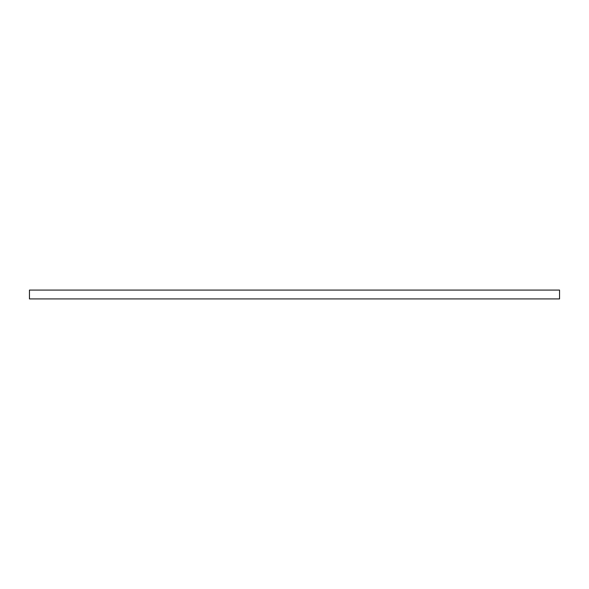 <?xml version="1.0" encoding="UTF-8"?>
<svg xmlns="http://www.w3.org/2000/svg" width="589" height="589" viewBox="0 0 589 589"><rect width="100%" height="100%" fill="white"/><g stroke="black" fill="none" stroke-linecap="round" stroke-linejoin="round"><path stroke-width="0.88" d="M559.55 290.082L559.55 298.917L29.45 298.917L29.45 290.082L559.55 290.082"/></g></svg>
